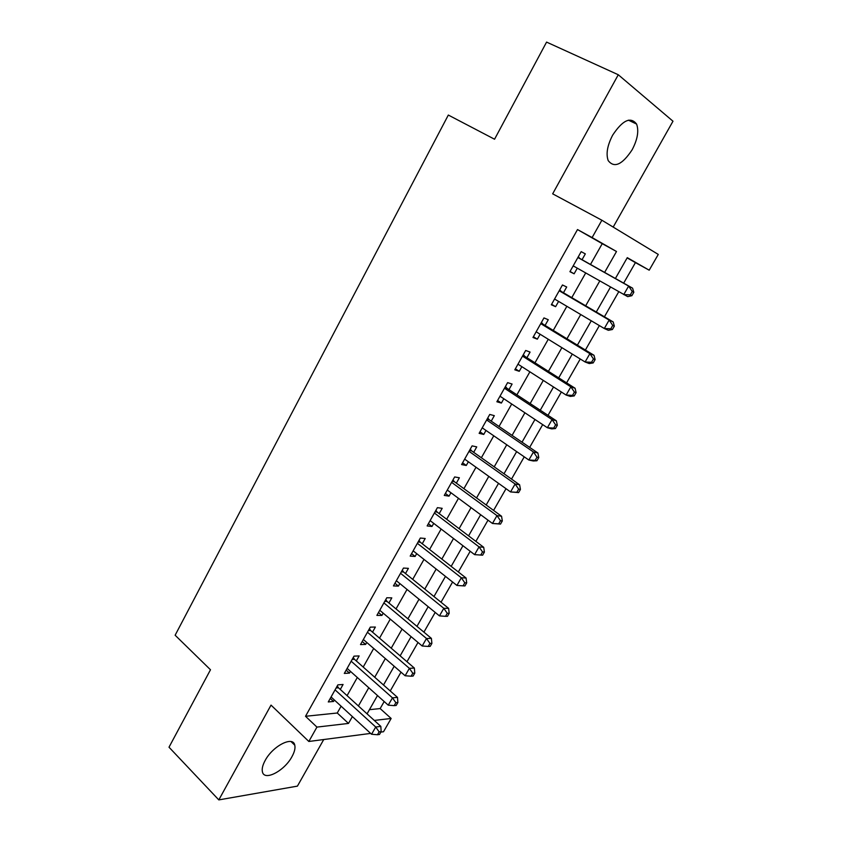 <?xml version="1.0" encoding="UTF-8"?>
<svg xmlns="http://www.w3.org/2000/svg" width="842" height="842" viewBox="0 0 842 842"><rect width="100%" height="100%" fill="white"/><g stroke="black" fill="none" stroke-linecap="round" stroke-linejoin="round"><path stroke-width="1.26" d="M291.974 756.632C294.521 752.011 295.458 748.201 294.784 745.202C293.216 735.561 272.85 745.823 265.156 760.484C262.683 765.041 261.757 768.799 262.399 771.735C264.125 781.576 284.47 770.935 291.974 756.632M632.142 149.781C637.552 139.467 639.036 130.899 636.594 124.069C630.626 116.396 622.638 120.111 612.639 135.183C607.324 145.477 605.84 153.939 608.198 160.601C614.239 168.379 622.217 164.769 632.142 149.781M369.428 709.68L380.152 708.575L391.151 718.468L383.51 731.74L380.879 732.087M613.187 227.087L672.99 121.216L618.281 74.749L546.574 42.1L494.559 139.235L448.323 115.049L175.136 635.236L210.489 669.758L169.01 747.212L218.815 799.9L297.426 786.123L323.738 739.529M590.495 264.462L602.23 243.675L577.496 229.561L592.115 237.57L601.872 220.225L658.276 254.421L649.203 270.187L627.279 257.663L615.397 278.492M623.669 283.144L635.415 262.62L649.203 270.187M380.152 708.575L384.184 701.533M390.235 690.966L400.992 672.169M406.97 661.717L418 642.457M423.905 632.142L435.198 612.418M441.029 602.23L452.596 582.022M458.343 571.971L470.194 551.268M475.867 541.364L488.002 520.167M493.591 510.399L506.021 488.686M511.515 479.077L524.25 456.838M529.66 447.386L542.69 424.61M548.016 415.317L561.361 392.004M566.592 382.857L580.254 358.997M585.39 350.019L599.378 325.58M604.419 316.781L618.733 291.774M340.284 689.451L343.073 684.483L337.874 684.862L328.285 701.944L333.516 701.47L334.348 699.997M356.313 660.949L359.134 655.929L353.998 656.15L344.304 673.421L349.483 673.105L350.451 671.369M372.522 632.142L375.374 627.058L370.312 627.122L360.502 644.572L365.617 644.425L366.733 642.425M388.92 603.009L391.804 597.873L386.794 597.757L376.879 615.407L381.931 615.428L383.194 613.165M405.486 573.539L408.412 568.35L403.476 568.066L393.446 585.916L398.424 586.106L399.845 583.569M422.252 543.753L425.199 538.501L420.337 538.038L410.191 556.099L415.106 556.457L416.685 553.636M439.198 513.62L442.187 508.315L437.398 507.663L427.136 525.934L431.978 526.471L433.714 523.366M456.343 483.15L459.364 477.772L454.648 476.951L444.271 495.422L449.039 496.138L450.944 492.749M473.688 452.322L476.74 446.892L472.099 445.871L461.605 464.563L466.289 465.468L468.363 461.774M491.223 421.147L494.317 415.653L489.749 414.443L479.13 433.346L483.75 434.44L485.992 430.451M508.968 389.604L512.094 384.047L507.61 382.647L496.864 401.771L501.4 403.055L503.821 398.75M526.924 357.703L530.081 352.072L525.682 350.472L514.809 369.817L519.261 371.301L521.861 366.68M545.079 325.422L548.279 319.728L543.964 317.918L532.965 337.495L537.333 339.179L540.122 334.232M563.456 292.753L566.698 286.996L562.456 284.975L551.331 304.783L555.615 306.688L558.593 301.404M635.415 262.62L627.143 257.894M577.496 229.561L305.52 716.289L337.263 713.006L341.105 706.206M347.072 695.639L357.303 677.494M363.207 667.053L373.701 648.466M379.521 638.152L390.267 619.112M396.024 608.924L407.033 589.432M412.706 579.37L423.979 559.404M429.578 549.479L441.124 529.039M446.649 519.251L458.469 498.317M463.91 488.676L476.014 467.247M481.371 457.753L493.759 435.809M499.032 426.473L511.715 404.002M516.893 394.824L529.881 371.817M534.975 362.807L548.268 339.263M553.257 330.411L566.866 306.309M571.771 297.636L585.695 272.966M582.043 259.704L585.327 253.884L581.18 251.642L569.918 271.692L574.118 273.797L577.286 268.177M370.648 733.414L308.846 741.476L271.029 705.112L218.815 799.9M308.846 741.476L316.929 727.099L348.493 723.425L352.377 716.595M305.52 716.289L316.929 727.099M618.281 74.749L552.668 193.839L601.872 220.225M374.29 720.426L391.151 718.468M610.503 287.08L596.283 312.014M591.273 320.781L577.38 345.136M572.286 354.072L558.709 377.858M553.52 386.973L540.259 410.212M534.975 419.474L522.029 442.176M516.651 451.596L504.011 473.762M498.538 483.34L486.192 504.99M480.645 514.715L468.584 535.859M462.953 545.732L451.175 566.371M445.471 576.381L433.967 596.536M428.178 606.693L416.958 626.364M411.096 636.647L400.139 655.855M394.193 666.264L383.499 685.009M377.49 695.545L367.059 713.837M604.619 272.419L616.502 251.505L592.115 237.57M358.408 705.964L368.764 687.746M374.722 677.242L385.331 658.57M391.225 648.193L402.087 629.069M407.907 618.817L419.032 599.22M424.778 589.116L436.177 569.045M441.839 559.067L453.512 538.512M459.101 528.671L471.046 507.621M476.551 497.938L488.792 476.383M494.212 466.836L506.747 444.765M512.083 435.377L524.913 412.78M530.155 403.55L543.29 380.416M548.437 371.354L561.888 347.662M566.95 338.768L580.717 314.519M585.674 305.793L599.767 280.975M602.23 243.675L616.502 251.505M337.263 713.006L348.493 723.425M570.045 271.471L574.118 273.797M551.615 304.288L555.615 306.688M533.396 336.737L537.333 339.179M515.378 368.807L519.261 371.301M497.58 400.497L501.4 403.055M479.982 431.83L483.75 434.44M462.584 462.805L466.289 465.468M445.386 493.433L449.039 496.138M428.378 523.713L431.978 526.471M411.57 553.647L415.106 556.457M394.94 583.253L398.424 586.106M378.5 612.534L381.931 615.428M362.239 641.488L365.617 644.425M346.157 670.127L349.483 673.105M330.243 698.45L333.516 701.47M631.868 295.689L633.826 292.29L632.247 291.469L630.29 294.879L631.868 295.689L627.711 296.647L573.202 265.861M630.29 294.879L623.743 294.616L628.637 286.08L632.584 288.164L579.791 258.431L578.296 256.789M577.886 257.505L628.637 286.08L632.247 291.469M574.128 266.388L572.949 266.293M633.826 292.29L632.584 288.164M612.418 329.506L614.355 326.149L612.744 325.412L610.797 328.79L612.418 329.506L608.377 330.306L604.303 328.506L554.573 299.026M610.797 328.79L604.303 328.506L609.145 320.076L613.187 321.928L561.235 291.448L559.762 289.785M559.204 290.764L609.145 320.076L612.744 325.412M614.355 326.149L613.187 321.928M593.21 362.913L595.115 359.597L593.463 358.945L591.547 362.281L593.21 362.913L589.274 363.565L585.106 361.986L536.165 331.801M591.547 362.281L585.106 361.986L589.884 353.651L594.02 355.292L542.89 324.086L541.448 322.391M540.743 323.644L589.884 353.651L593.463 358.945M595.115 359.597L594.02 355.292M574.223 395.919L576.107 392.635L574.423 392.077L572.528 395.372L574.223 395.919L570.392 396.424L566.129 395.056L517.977 364.186M572.528 395.372L566.129 395.056L570.855 386.825L575.086 388.246L524.766 356.334L523.345 354.629M522.503 356.124L570.855 386.825L574.423 392.077M576.107 392.635L575.086 388.246M555.467 428.536L557.33 425.294L555.604 424.821L553.731 428.073L555.467 428.536L551.731 428.894L547.384 427.736L499.99 396.203M553.731 428.073L547.384 427.736L552.047 419.6L556.373 420.821L506.852 388.204L505.453 386.489M504.474 388.236L552.047 419.6L555.604 424.821M557.33 425.294L556.373 420.821M536.933 460.763L538.775 457.553L537.007 457.164L535.165 460.374L536.933 460.763L533.302 460.984L528.86 460.027L482.224 427.841M535.165 460.374L528.86 460.027L533.47 451.986L537.891 452.996L489.139 419.716L487.76 417.979M486.644 419.969L533.47 451.986L537.007 457.164M538.775 457.553L537.891 452.996M518.609 492.602L520.44 489.434L518.64 489.128L516.809 492.296L518.609 492.602L510.557 491.938L464.658 459.122M516.809 492.296L510.557 491.938L515.115 483.992L519.619 484.803L471.625 450.87L470.278 449.112M469.026 451.344L515.115 483.992L518.64 489.128M520.44 489.434L519.619 484.803M500.516 524.082L502.316 520.945L500.485 520.714L498.675 523.85L500.516 524.082L492.475 523.471L447.291 490.044M498.675 523.85L492.475 523.471L496.969 515.62L501.558 516.241L454.322 481.666L452.996 479.898M451.607 482.35L496.969 515.62L500.485 520.714M502.316 520.945L501.558 516.241M482.624 555.183L484.403 552.089L482.54 551.931L480.75 555.036L482.624 555.183L474.593 554.636L430.125 520.619M480.75 555.036L474.593 554.636L479.045 546.879L483.708 547.3L437.208 512.115L435.903 510.326M434.398 513.01L479.045 546.879L482.54 551.931M484.403 552.089L483.708 547.3M417.369 543.322L461.321 577.77L456.922 585.443L413.148 550.836M419 540.417L420.284 542.216L466.068 578.012L461.321 577.77L464.805 582.79L463.037 585.853L464.942 585.927L466.7 582.874L464.805 582.79M466.7 582.874L466.068 578.012M456.922 585.443L463.037 585.853M400.539 573.286L443.808 608.313L439.461 615.891L396.361 580.727M402.287 570.171L403.56 571.981L448.628 608.366L443.808 608.313L447.27 613.292L445.523 616.323L447.46 616.323L449.196 613.302L447.27 613.292M449.196 613.302L448.628 608.366M439.461 615.891L445.523 616.323M383.899 602.914L426.494 638.499L422.189 645.993L379.763 610.271M385.762 599.588L387.015 601.42L431.388 638.373L426.494 638.499L429.936 643.435L428.22 646.435L430.178 646.372L431.893 643.383L429.936 643.435M431.893 643.383L431.388 638.373M422.189 645.993L428.22 646.435M367.438 632.226L409.37 668.337L405.128 675.747L363.355 639.499M369.428 628.69L370.648 630.532L414.338 668.043L409.37 668.337L412.812 673.242L411.107 676.21L413.096 676.073L414.79 673.116L412.812 673.242M414.79 673.116L414.338 668.043M405.128 675.747L411.107 676.21M351.167 661.202L392.456 697.85L388.246 705.164L347.125 668.39M353.261 657.465L354.471 659.318L397.487 697.376L392.456 697.85L395.866 702.712L394.182 705.638L396.203 705.438L397.887 702.512L395.866 702.712M397.887 702.512L397.487 697.376M388.246 705.164L394.182 705.638M335.074 689.861L375.721 727.014L371.564 734.256L331.074 696.976M337.274 685.925L338.463 687.798L380.826 726.383L375.721 727.014L379.121 731.845L377.458 734.74L379.5 734.466L381.163 731.582L379.121 731.845M381.163 731.582L380.826 726.383M371.564 734.256L377.458 734.74M578.075 257.178L578.875 257.599M577.917 257.442L579.791 258.431M573.139 265.956L573.949 266.367M559.509 290.227L560.33 290.606M559.33 290.553L561.235 291.448M541.174 322.886L542.006 323.223M540.943 323.286L542.89 324.086M523.04 355.156L523.892 355.461M522.787 355.629L524.766 356.334M505.126 387.067L505.989 387.331M504.832 387.594L506.852 388.204M487.413 418.6L488.297 418.832M487.086 419.19L489.139 419.716M469.91 449.775L470.794 449.965M469.541 450.428L471.625 450.87M452.596 480.603L453.501 480.75M452.196 481.308L454.322 481.666M435.482 511.073L436.409 511.189M435.051 511.831L437.208 512.115M418.558 541.196L419.495 541.28M418.106 542.016L420.284 542.216M401.834 570.992L402.781 571.044M401.339 571.865L403.56 571.981M385.289 600.451L386.246 600.472M384.762 601.377L387.015 601.42M368.922 629.584L369.891 629.574M368.375 630.563L370.648 630.532M352.735 658.402L353.724 658.349M352.167 659.423L354.471 659.318M336.737 686.893L337.737 686.819M336.126 687.977L338.463 687.798M294.784 745.202L291.079 741.602M636.594 124.069L628.406 120.164"/></g></svg>
